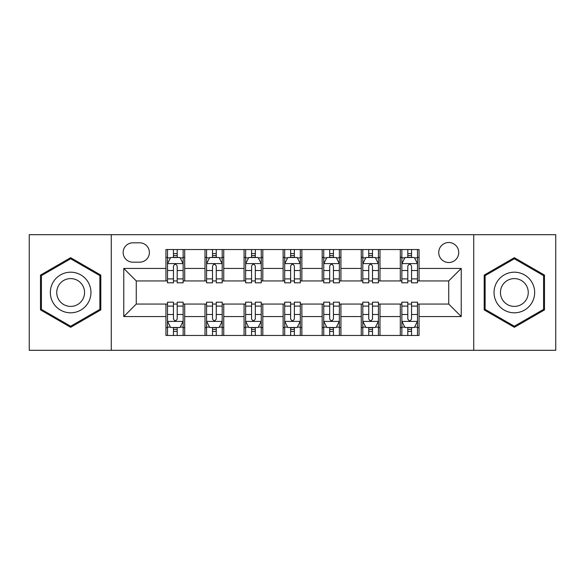 <?xml version="1.0" encoding="UTF-8"?>
<svg xmlns="http://www.w3.org/2000/svg" width="585" height="585" viewBox="0 0 585 585"><rect width="100%" height="100%" fill="white"/><g stroke="black" fill="none" stroke-linecap="round" stroke-linejoin="round"><path stroke-width="0.88" d="M448.732 242.504A9.996 9.996 0 0 0 438.735 252.508A9.996 9.996 0 0 0 448.732 262.504A9.996 9.996 0 0 0 458.728 252.508A9.996 9.996 0 0 0 448.732 242.504M473.726 350.305L555.75 350.305L555.75 234.695L473.726 234.695L473.726 350.305L111.274 350.305L111.274 234.695L29.25 234.695L29.25 350.305L111.274 350.305M132.832 262.19L139.705 262.19A9.689 9.689 0 0 0 149.394 252.508A9.689 9.689 0 0 0 139.705 242.819L132.832 242.819A9.689 9.689 0 0 0 123.142 252.508A9.689 9.689 0 0 0 132.832 262.19M473.726 234.695L111.274 234.695M165.95 316.558L123.771 316.558L123.771 268.442L165.95 268.442L165.95 280.939L136.268 280.939L136.268 304.061L165.95 304.061L165.95 335.461L419.05 335.461L419.05 304.061L448.732 304.061L448.732 280.939L419.05 280.939L419.05 268.442L461.229 268.442L461.229 316.558L419.05 316.558M419.05 268.442L419.05 249.539L165.95 249.539L165.95 268.442M400.301 249.539L400.301 280.939L401.858 280.939M407.796 280.939L411.547 280.939M417.485 280.939L419.05 280.939M400.301 280.939L378.429 280.939M361.245 249.539L361.245 280.939L362.802 280.939M368.74 280.939L372.491 280.939M361.245 280.939L339.366 280.939M322.181 249.539L322.181 280.939L323.746 280.939M329.684 280.939L333.435 280.939M322.181 280.939L300.31 280.939M283.125 249.539L283.125 280.939L284.69 280.939M290.628 280.939L294.372 280.939M283.125 280.939L261.254 280.939M244.069 249.539L244.069 280.939L245.634 280.939M251.565 280.939L255.316 280.939M244.069 280.939L222.198 280.939M205.013 249.539L205.013 280.939L206.571 280.939M212.509 280.939L216.26 280.939M205.013 280.939L183.142 280.939M165.95 280.939L167.515 280.939M173.452 280.939L177.204 280.939M165.95 304.061L167.515 304.061M173.452 304.061L177.204 304.061M183.142 304.061L184.699 304.061L184.699 335.461M206.571 304.061L184.699 304.061M212.509 304.061L216.26 304.061M222.198 304.061L223.755 304.061L223.755 335.461M245.634 304.061L223.755 304.061M251.565 304.061L255.316 304.061M261.254 304.061L262.819 304.061L262.819 335.461M284.69 304.061L262.819 304.061M290.628 304.061L294.372 304.061M300.31 304.061L301.875 304.061L301.875 335.461M323.746 304.061L301.875 304.061M329.684 304.061L333.435 304.061M339.366 304.061L340.931 304.061L340.931 335.461M362.802 304.061L340.931 304.061M368.74 304.061L372.491 304.061M378.429 304.061L379.987 304.061L379.987 335.461M401.858 304.061L379.987 304.061M407.796 304.061L411.547 304.061M417.485 304.061L419.05 304.061M184.699 249.539L184.699 280.939M165.95 257.349L167.515 257.349M173.452 257.349L177.204 257.349M183.142 257.349L184.699 257.349M165.95 327.651L167.515 327.651M173.452 327.651L177.204 327.651M183.142 327.651L184.699 327.651M205.013 304.061L205.013 335.461M223.755 249.539L223.755 280.939M205.013 257.349L206.571 257.349M212.509 257.349L216.26 257.349M222.198 257.349L223.755 257.349M205.013 327.651L206.571 327.651M212.509 327.651L216.26 327.651M222.198 327.651L223.755 327.651M244.069 304.061L244.069 335.461M244.069 327.651L245.634 327.651M251.565 327.651L255.316 327.651M261.254 327.651L262.819 327.651M262.819 249.539L262.819 280.939M244.069 257.349L245.634 257.349M251.565 257.349L255.316 257.349M261.254 257.349L262.819 257.349M283.125 304.061L283.125 335.461M283.125 327.651L284.69 327.651M290.628 327.651L294.372 327.651M300.31 327.651L301.875 327.651M301.875 249.539L301.875 280.939M283.125 257.349L284.69 257.349M290.628 257.349L294.372 257.349M300.31 257.349L301.875 257.349M322.181 304.061L322.181 335.461M322.181 327.651L323.746 327.651M329.684 327.651L333.435 327.651M339.366 327.651L340.931 327.651M340.931 249.539L340.931 280.939M322.181 257.349L323.746 257.349M329.684 257.349L333.435 257.349M339.366 257.349L340.931 257.349M361.245 304.061L361.245 335.461M361.245 327.651L362.802 327.651M368.74 327.651L372.491 327.651M378.429 327.651L379.987 327.651M379.987 249.539L379.987 280.939M361.245 257.349L362.802 257.349M368.74 257.349L372.491 257.349M378.429 257.349L379.987 257.349M400.301 304.061L400.301 335.461M400.301 327.651L401.858 327.651M407.796 327.651L411.547 327.651M417.485 327.651L419.05 327.651M400.301 257.349L401.858 257.349M407.796 257.349L411.547 257.349M417.485 257.349L419.05 257.349M136.268 280.939L123.771 268.442M136.268 304.061L123.771 316.558M461.229 268.442L448.732 280.939M461.229 316.558L448.732 304.061M70.653 327.315L100.803 309.911L100.803 275.089L70.653 257.685L40.497 275.089L40.497 309.911L70.653 327.315M544.503 275.089L514.347 257.685L484.197 275.089L484.197 309.911L514.347 327.315L544.503 309.911L544.503 275.089M177.204 253.597L173.452 253.597M183.142 278.899L177.204 278.899L177.204 282.811L183.142 282.811L183.142 263.755L180.012 257.502L170.637 257.502L167.515 263.755L167.515 282.811L173.452 282.811L173.452 278.899L167.515 278.899M167.515 263.755L167.515 249.539M183.142 263.755L183.142 249.539M173.452 257.502L173.452 249.539M177.204 249.539L177.204 257.502M177.204 278.899L177.204 266.095C175.953 263.689 174.703 263.689 173.452 266.095L173.452 278.899M173.452 331.402L177.204 331.402M167.515 306.101L173.452 306.101L173.452 302.189L167.515 302.189L167.515 321.245L170.637 327.498L180.012 327.498L183.142 321.245L183.142 302.189L177.204 302.189L177.204 306.101L183.142 306.101M183.142 321.245L183.142 335.461M167.515 321.245L167.515 335.461M177.204 327.498L177.204 335.461M173.452 335.461L173.452 327.498M173.452 306.101L173.452 318.905C174.703 321.311 175.946 321.311 177.204 318.905L177.204 306.101M216.26 253.597L212.509 253.597M222.198 278.899L216.26 278.899L216.26 282.811L222.198 282.811L222.198 263.755L219.068 257.502L209.701 257.502L206.571 263.755L206.571 282.811L212.509 282.811L212.509 278.899L206.571 278.899M206.571 263.755L206.571 249.539M222.198 263.755L222.198 249.539M212.509 257.502L212.509 249.539M216.26 249.539L216.26 257.502M216.26 278.899L216.26 266.095C215.009 263.689 213.759 263.689 212.509 266.095L212.509 278.899M255.316 253.597L251.565 253.597M261.254 278.899L255.316 278.899L255.316 282.811L261.254 282.811L261.254 263.755L258.131 257.502L248.757 257.502L245.634 263.755L245.634 282.811L251.565 282.811L251.565 278.899L245.634 278.899M245.634 263.755L245.634 249.539M261.254 263.755L261.254 249.539M251.565 257.502L251.565 249.539M255.316 249.539L255.316 257.502M255.316 278.899L255.316 266.095C254.065 263.689 252.822 263.689 251.565 266.095L251.565 278.899M294.372 253.597L290.628 253.597M300.31 278.899L294.372 278.899L294.372 282.811L300.31 282.811L300.31 263.755L297.187 257.502L287.813 257.502L284.69 263.755L284.69 282.811L290.628 282.811L290.628 278.899L284.69 278.899M284.69 263.755L284.69 249.539M300.31 263.755L300.31 249.539M290.628 257.502L290.628 249.539M294.372 249.539L294.372 257.502M294.372 278.899L294.372 266.095C293.129 263.689 291.878 263.689 290.628 266.095L290.628 278.899M212.509 331.402L216.26 331.402M206.571 306.101L212.509 306.101L212.509 302.189L206.571 302.189L206.571 321.245L209.701 327.498L219.068 327.498L222.198 321.245L222.198 302.189L216.26 302.189L216.26 306.101L222.198 306.101M222.198 321.245L222.198 335.461M206.571 321.245L206.571 335.461M216.26 327.498L216.26 335.461M212.509 335.461L212.509 327.498M212.509 306.101L212.509 318.905C213.759 321.311 215.009 321.311 216.26 318.905L216.26 306.101M251.565 331.402L255.316 331.402M245.634 306.101L251.565 306.101L251.565 302.189L245.634 302.189L245.634 321.245L248.757 327.498L258.131 327.498L261.254 321.245L261.254 302.189L255.316 302.189L255.316 306.101L261.254 306.101M261.254 321.245L261.254 335.461M245.634 321.245L245.634 335.461M255.316 327.498L255.316 335.461M251.565 335.461L251.565 327.498M251.565 306.101L251.565 318.905C252.815 321.311 254.065 321.311 255.316 318.905L255.316 306.101M290.628 331.402L294.372 331.402M284.69 306.101L290.628 306.101L290.628 302.189L284.69 302.189L284.69 321.245L287.813 327.498L297.187 327.498L300.31 321.245L300.31 302.189L294.372 302.189L294.372 306.101L300.31 306.101M300.31 321.245L300.31 335.461M284.69 321.245L284.69 335.461M294.372 327.498L294.372 335.461M290.628 335.461L290.628 327.498M290.628 306.101L290.628 318.905C291.871 321.311 293.122 321.311 294.372 318.905L294.372 306.101M333.435 253.597L329.684 253.597M339.366 278.899L333.435 278.899L333.435 282.811L339.366 282.811L339.366 263.755L336.243 257.502L326.869 257.502L323.746 263.755L323.746 282.811L329.684 282.811L329.684 278.899L323.746 278.899M323.746 263.755L323.746 249.539M339.366 263.755L339.366 249.539M329.684 257.502L329.684 249.539M333.435 249.539L333.435 257.502M333.435 278.899L333.435 266.095C332.185 263.689 330.934 263.689 329.684 266.095L329.684 278.899M329.684 331.402L333.435 331.402M323.746 306.101L329.684 306.101L329.684 302.189L323.746 302.189L323.746 321.245L326.869 327.498L336.243 327.498L339.366 321.245L339.366 302.189L333.435 302.189L333.435 306.101L339.366 306.101M339.366 321.245L339.366 335.461M323.746 321.245L323.746 335.461M333.435 327.498L333.435 335.461M329.684 335.461L329.684 327.498M329.684 306.101L329.684 318.905C330.934 321.311 332.178 321.311 333.435 318.905L333.435 306.101M88.24 282.343A20.307 20.307 0 0 0 60.496 274.913A20.307 20.307 0 0 0 53.059 302.657A20.307 20.307 0 0 0 80.803 310.087A20.307 20.307 0 0 0 88.24 282.343M82.69 285.546A13.901 13.901 0 0 0 63.699 280.456A13.901 13.901 0 0 0 58.61 299.454A13.901 13.901 0 0 0 77.6 304.544A13.901 13.901 0 0 0 82.69 285.546M70.653 326.233L41.433 309.37L41.433 275.63L70.653 258.767L99.867 275.63L99.867 309.37L70.653 326.233M514.347 312.807A20.307 20.307 0 0 0 534.661 292.5A20.307 20.307 0 0 0 514.347 272.193A20.307 20.307 0 0 0 494.04 292.5A20.307 20.307 0 0 0 514.347 312.807M514.347 306.401A13.901 13.901 0 0 0 528.255 292.5A13.901 13.901 0 0 0 514.347 278.599A13.901 13.901 0 0 0 500.446 292.5A13.901 13.901 0 0 0 514.347 306.401M485.133 275.63L514.347 258.767L543.567 275.63L543.567 309.37L514.347 326.233L485.133 309.37L485.133 275.63M372.491 253.597L368.74 253.597M378.429 278.899L372.491 278.899L372.491 282.811L378.429 282.811L378.429 263.755L375.299 257.502L365.932 257.502L362.802 263.755L362.802 282.811L368.74 282.811L368.74 278.899L362.802 278.899M362.802 263.755L362.802 249.539M378.429 263.755L378.429 249.539M368.74 257.502L368.74 249.539M372.491 249.539L372.491 257.502M372.491 278.899L372.491 266.095C371.241 263.689 369.991 263.689 368.74 266.095L368.74 278.899M368.74 331.402L372.491 331.402M362.802 306.101L368.74 306.101L368.74 302.189L362.802 302.189L362.802 321.245L365.932 327.498L375.299 327.498L378.429 321.245L378.429 302.189L372.491 302.189L372.491 306.101L378.429 306.101M378.429 321.245L378.429 335.461M362.802 321.245L362.802 335.461M372.491 327.498L372.491 335.461M368.74 335.461L368.74 327.498M368.74 306.101L368.74 318.905C369.991 321.311 371.241 321.311 372.491 318.905L372.491 306.101M411.547 253.597L407.796 253.597M417.485 278.899L411.547 278.899L411.547 282.811L417.485 282.811L417.485 263.755L414.363 257.502L404.988 257.502L401.858 263.755L401.858 282.811L407.796 282.811L407.796 278.899L401.858 278.899M401.858 263.755L401.858 249.539M417.485 263.755L417.485 249.539M407.796 257.502L407.796 249.539M411.547 249.539L411.547 257.502M411.547 278.899L411.547 266.095C410.297 263.689 409.054 263.689 407.796 266.095L407.796 278.899M407.796 331.402L411.547 331.402M401.858 306.101L407.796 306.101L407.796 302.189L401.858 302.189L401.858 321.245L404.988 327.498L414.363 327.498L417.485 321.245L417.485 302.189L411.547 302.189L411.547 306.101L417.485 306.101M417.485 321.245L417.485 335.461M401.858 321.245L401.858 335.461M411.547 327.498L411.547 335.461M407.796 335.461L407.796 327.498M407.796 306.101L407.796 318.905C409.047 321.311 410.297 321.311 411.547 318.905L411.547 306.101M205.013 316.558L184.699 316.558M205.013 268.442L184.699 268.442M244.069 268.442L223.755 268.442M244.069 316.558L223.755 316.558M283.125 268.442L262.819 268.442M283.125 316.558L262.819 316.558M322.181 268.442L301.875 268.442M322.181 316.558L301.875 316.558M361.245 268.442L340.931 268.442M361.245 316.558L340.931 316.558M400.301 268.442L379.987 268.442M400.301 316.558L379.987 316.558M183.061 263.594L167.595 263.594M167.515 257.883L170.454 257.883M180.202 257.883L183.142 257.883M173.452 270.519L167.515 270.519M183.142 270.519L177.204 270.519M177.204 255.586L173.452 255.586M167.595 321.406L183.061 321.406M183.142 327.117L180.202 327.117M170.454 327.117L167.515 327.117M177.204 314.481L183.142 314.481M167.515 314.481L173.452 314.481M173.452 329.413L177.204 329.413M222.117 263.594L206.651 263.594M206.571 257.883L209.51 257.883M219.258 257.883L222.198 257.883M212.509 270.519L206.571 270.519M222.198 270.519L216.26 270.519M216.26 255.586L212.509 255.586M261.173 263.594L245.707 263.594M245.634 257.883L248.566 257.883M258.314 257.883L261.254 257.883M251.565 270.519L245.634 270.519M261.254 270.519L255.316 270.519M255.316 255.586L251.565 255.586M300.237 263.594L284.763 263.594M284.69 257.883L287.623 257.883M297.377 257.883L300.31 257.883M290.628 270.519L284.69 270.519M300.31 270.519L294.372 270.519M294.372 255.586L290.628 255.586M206.651 321.406L222.117 321.406M222.198 327.117L219.258 327.117M209.51 327.117L206.571 327.117M216.26 314.481L222.198 314.481M206.571 314.481L212.509 314.481M212.509 329.413L216.26 329.413M245.707 321.406L261.173 321.406M261.254 327.117L258.314 327.117M248.566 327.117L245.634 327.117M255.316 314.481L261.254 314.481M245.634 314.481L251.565 314.481M251.565 329.413L255.316 329.413M284.763 321.406L300.237 321.406M300.31 327.117L297.377 327.117M287.623 327.117L284.69 327.117M294.372 314.481L300.31 314.481M284.69 314.481L290.628 314.481M290.628 329.413L294.372 329.413M339.293 263.594L323.827 263.594M323.746 257.883L326.686 257.883M336.433 257.883L339.366 257.883M329.684 270.519L323.746 270.519M339.366 270.519L333.435 270.519M333.435 255.586L329.684 255.586M323.827 321.406L339.293 321.406M339.366 327.117L336.433 327.117M326.686 327.117L323.746 327.117M333.435 314.481L339.366 314.481M323.746 314.481L329.684 314.481M329.684 329.413L333.435 329.413M378.349 263.594L362.883 263.594M362.802 257.883L365.742 257.883M375.49 257.883L378.429 257.883M368.74 270.519L362.802 270.519M378.429 270.519L372.491 270.519M372.491 255.586L368.74 255.586M362.883 321.406L378.349 321.406M378.429 327.117L375.49 327.117M365.742 327.117L362.802 327.117M372.491 314.481L378.429 314.481M362.802 314.481L368.74 314.481M368.74 329.413L372.491 329.413M417.405 263.594L401.939 263.594M401.858 257.883L404.798 257.883M414.546 257.883L417.485 257.883M407.796 270.519L401.858 270.519M417.485 270.519L411.547 270.519M411.547 255.586L407.796 255.586M401.939 321.406L417.405 321.406M417.485 327.117L414.546 327.117M404.798 327.117L401.858 327.117M411.547 314.481L417.485 314.481M401.858 314.481L407.796 314.481M407.796 329.413L411.547 329.413"/></g></svg>

